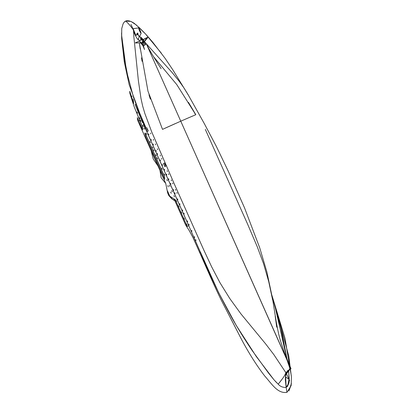 <?xml version="1.0" encoding="UTF-8"?>
<svg xmlns="http://www.w3.org/2000/svg" width="413" height="413" viewBox="0 0 413 413"><rect width="100%" height="100%" fill="white"/><g stroke="black" fill="none" stroke-linecap="round" stroke-linejoin="round"><path stroke-width="0.62" d="M146.538 130.394L147.116 131.551L148.21 130.998L147.575 129.398L146.367 130.012L147.111 131.541L148.19 130.776L146.889 127.844L147.57 129.388L146.362 129.997L145.712 128.391L146.811 127.834L145.701 128.448M165.902 165.943L165.288 164.565L164.157 165.143L164.901 166.676L165.902 165.943M164.658 163.15L165.283 164.555L164.152 165.133L163.496 163.527L164.658 163.15M192.556 109.254L192.675 109.522M271.986 295.517L281.036 328.748L286.978 359.134M289.131 379.34L288.589 370.476L289.157 379.356L285.466 376.888M276.725 327.153L275.187 316.012M272.616 299.936L268.724 281.604L263.515 263.577L257.185 246.571L247.526 223.96L205.328 129.403M291.046 368.794L284.294 352.372L280.195 339.956C278.966 335.568 277.66 329.605 276.271 322.068L272.544 298.687L266.886 271.981L259.71 247.785L244.527 207.858L228.193 171.044L216.371 146.46L204.306 123.601L188.039 94.562L183.95 87.917L179.428 81.567L172.422 72.884L144.478 41.698L172.422 72.884L179.428 81.567L183.95 87.917L188.715 95.749L173.021 70.138L165.081 58.331L152.805 42.296L146.362 34.883M142.733 39.731L139.31 35.993L142.733 39.731M135.356 102.269L132.619 94.004L127.519 74.846L123.683 55.105L122.387 45.42L121.68 35.812L121.732 28.6L123.017 24.037L123.91 22.421L125.671 21.027C128.278 23.293 130.895 26.324 133.533 30.108L133.533 30.108C130.895 26.324 128.278 23.293 125.671 21.027L126.724 20.707L129.042 20.867L131.37 21.657L134.055 23.185L139.568 27.945L144.772 33.159M192.639 109.46L192.515 109.192M194.869 113.647L195.406 114.225M195.044 113.472L195.261 113.812M285.491 376.93L289.157 379.356C289.503 382.355 288.496 385.05 286.142 387.451L285.342 379.975C285.311 377.183 285.615 374.906 286.255 373.135L289.389 369.971L286.255 373.135L286.054 372.96L273.788 354.54L265.631 343.874L240.924 313.875L229.891 298.682L219.969 282.724L211.559 266.633L203.877 250.185L174.301 183.981L151.659 131.757L144.87 113.544L142.671 106.069L140.988 98.47L138.381 80.649L133.76 35.792L133.533 30.108L133.76 35.792L138.381 80.649L140.988 98.47L142.671 106.069L144.87 113.544L151.659 131.757L174.301 183.981L203.877 250.185L211.559 266.633L219.969 282.724L229.891 298.682L240.924 313.875L265.631 343.874L273.788 354.54L285.915 372.727C284.903 374.813 285.202 375.577 278.212 384.167L273.933 379.753L268.44 372.949L252.002 350.307C245.291 340.389 238.621 329.646 231.998 318.077C220.088 296.467 209.525 274.428 200.31 251.976C182.427 211.11 165.582 173.78 145.402 128.515L129.181 84.732L124.287 61.914L121.675 38.574L121.608 35.064L126.104 68.393M136.352 104.969L136.047 104.148L135.949 104.742L136.342 104.954L138.484 111.107L146.114 128.159L137.772 108.629M164.772 166.522L165.923 165.938L164.611 163.016L163.486 163.584M151.323 140.343L151.153 139.408L151.323 140.343M153.352 144.911L153.182 143.977L153.352 144.911M156.212 151.303L156.042 150.373L156.212 151.303M157.575 154.364L157.405 153.435L157.575 154.364M160.409 160.771L160.234 159.836L160.409 160.771M162.469 165.401L162.299 164.472L162.469 165.401M164.586 170.171L164.41 169.242L164.586 170.171M166.749 174.998L166.573 174.069L166.749 174.998M168.829 179.66L168.654 178.731L168.829 179.66M170.894 184.296L170.719 183.367L170.894 184.296M173.63 190.465L173.455 189.536L173.63 190.465M175.097 193.718L174.921 192.788L175.097 193.718M177.796 199.794L177.621 198.859L177.796 199.794M179.954 204.616L179.779 203.681L179.954 204.616M182.68 210.816L182.51 209.887L182.68 210.816M184.131 214.037L183.961 213.108L184.131 214.037M187.569 221.76L187.394 220.831L187.569 221.76M189.066 225.054L188.891 224.125L189.066 225.054M191.864 231.337L191.689 230.408L191.864 231.337M194.611 237.532L194.435 236.603L194.611 237.532M195.963 240.572L195.793 239.643L195.963 240.572M148.871 134.783L148.706 133.848L148.871 134.783M160.409 155.995L160.239 155.061L160.409 155.995M157.616 149.692L157.456 148.752L157.616 149.692M155.505 144.844L155.355 143.905L155.505 144.844M153.497 140.255L153.352 139.31L153.497 140.255M150.76 133.941L150.631 132.991L150.76 133.941M161.824 159.227L161.653 158.293L161.824 159.227M175.644 190.274L175.468 189.345L175.644 190.274M172.789 183.909L172.613 182.98L172.789 183.909M171.421 180.811L171.245 179.882L171.421 180.811M168.695 174.668L168.525 173.739L168.695 174.668M167.332 171.617L167.157 170.688L167.332 171.617M177.038 193.403L176.862 192.473L177.038 193.403M133.445 96.632L133.306 97.138L133.476 97.499L133.636 97.205L136.047 104.164M146.114 128.159L145.252 128.593L143.29 124.184M121.685 36.855L121.701 36.267M161.359 53.205L145.541 33.985L136.254 24.94L130.967 21.44L125.671 21.027L124.633 21.652M121.577 32.906L121.608 35.064M142.165 42.74L135.516 43.014L135.392 42.771L139.635 41.047M140.193 40.526C141.896 39.622 142.779 39.421 142.836 39.922L142.315 42.787C140.941 42.611 140.038 42.043 139.604 41.078L140.193 40.526M147.451 37.346L143.099 39.824L143.538 42.234L147.451 37.346M146.052 38.006L142.795 39.777M147.131 37.624L147.658 37.666L144.189 41.966L143.982 41.765M142.661 40.696L143.43 41.274M145.712 44.542L144.514 42.012L143.569 42.41C144.576 44.367 145.144 45.151 145.273 44.774L143.156 46.179M143.481 42.24L141.876 43.189L144.498 49.519L143.311 45.492M142.821 42.792C143.507 44.676 143.636 45.611 143.208 45.58M143.569 42.41C144.576 44.367 145.144 45.151 145.273 44.774M287.422 370.781L289.389 369.971L286.188 372.609L286.586 371.922M285.796 372.965L286.323 372.041M288.615 363.11L289.322 364.787L288.021 361.716L287.618 361.891C289.761 366.367 290.267 369 289.131 369.8L285.915 372.727L286.255 373.135C285.62 374.901 285.316 377.183 285.347 379.97L286.142 387.451C282.791 387.559 280.148 386.465 278.212 384.167L283.019 377.978M290.019 366.899L287.897 361.762C290.091 366.383 290.592 369.114 289.389 369.971L289.131 369.8L289.73 369.093L289.792 368.226L289.193 365.655L287.608 361.896L287.938 361.742M289.322 364.787L289.993 366.806L290.102 368.871M289.441 369.666L289.389 369.971C290.592 369.114 290.091 366.383 287.887 361.767L180.765 121.195L182.376 120.488M287.711 370.657L289.141 369.821L285.972 372.825M290.081 368.938L286.72 359.15M186.098 118.856L195.819 114.721L188.488 102.388M143.435 45.198L142.418 44.041M139.336 40.562L138.303 38.843L139.196 40.577L139.124 41.217M139.336 42.735L140.244 49.101M141.525 57.856L142.057 61.356M149.005 94.845L150.332 99.105M139.387 43.107L147.988 91.211L162.516 129.372L180.775 121.19L287.799 361.809M165.69 127.911L175.251 123.621M179.154 121.902L180.765 121.195L146.47 44.139L277.097 337.535M195.777 114.737L176.759 84.577L153.621 56.772M139.713 40.975L139.315 40.52L139.579 40.99M192.948 115.908L180.775 121.19M140.818 43.014L143.27 45.533M121.732 37.046L121.727 37.583M181.271 208.864L182.737 212.174M286.932 359.021L274.18 302.719L288.78 356.078L291.423 377.105L291.124 385.644L286.973 392.35L286.142 387.44L286.973 392.35C277.624 393.842 272.038 384.178 264.748 376.026C256.803 365.732 249.065 353.533 241.533 339.429L221.1 299.812C213.955 285.073 210.398 276.818 199.639 252.42L200.382 252.044M287.216 386.692L287.758 386.016M289.074 379.31L289.002 376.656M281.263 329.729L279.214 321.211M277.83 315.816L275.29 306.622M133.208 98.862L133.626 103.565L129.78 91.294L129.801 93.147L134.266 107.034L142.242 126.254L142.805 129.914L137.348 117.643L137.544 120.075L165.727 183.377L167.683 193.052L168.798 195.55L174.069 198.932L185.711 225.1L189.262 230.635L192.912 237.413L199.634 252.42L200.413 252.028L218.658 292.688L236.19 325.346L256.215 356.409L273.943 379.764M191.937 232.896L145.397 128.52M142.686 122.826L135.087 104.406M139.868 118.841L139.284 117.586L139.868 118.841M140.978 121.35L140.389 120.1L140.978 121.35M143.275 126.574L142.681 125.325L143.275 126.574M144.436 129.254L143.843 128.009L144.436 129.254M146.77 134.519L146.171 133.275L146.77 134.519M150.384 142.635L149.785 141.391L150.384 142.635M152.82 148.076L152.227 146.832L152.82 148.076M154.07 150.89L153.471 149.645L154.07 150.89M156.295 155.892L155.701 154.648L156.295 155.892M157.627 158.897L157.028 157.647L157.627 158.897M162.273 169.335L161.674 168.091L162.273 169.335M164.901 175.241L164.307 173.992L164.901 175.241M167.368 180.827L166.769 179.578L167.368 180.827M169.841 186.392L169.247 185.143L169.841 186.392M172.273 191.833L171.674 190.589L172.273 191.833M171.235 193.289L170.636 192.045L171.235 193.289M168.339 186.857L167.745 185.613L168.339 186.857M174.503 196.841L173.904 195.597L174.503 196.841M176.625 201.658L176.031 200.408L176.625 201.658M178.979 206.913L178.38 205.664L178.979 206.913M181.756 213.16L181.162 211.91L181.756 213.16M184.461 219.246L183.868 217.997L184.461 219.246M187.074 225.137L186.475 223.887L187.074 225.137M137.514 113.214L136.956 111.949L137.514 113.214M144.855 132.976L145.521 136.275L164.756 179.294L164.353 176.119L145.149 133.115L164.353 176.119L164.756 179.294L146.816 139.171M135.392 35.59L137.405 34.573L136.987 33.556L137.39 33.355L138.66 36.014L139.418 36.716L138.303 38.843L139.506 36.576L138.696 35.952L137.39 33.205L136.889 33.453L137.281 34.418L135.774 35.177L133.146 28.709L138.603 27.903C139.047 29.968 139.883 31.827 141.107 33.484L139.475 36.649M138.634 27.888C139.873 29.607 140.694 31.471 141.107 33.484C140.694 31.471 139.873 29.607 138.634 27.888L133.213 28.678M136.863 34.63L138.262 33.985M142.433 41.904L143.363 42.348L142.47 41.703M143.554 42.415L141.855 43.148L143.548 42.214L144.462 44.093M277.706 383.682L275.399 381.395M274.196 302.781L273.762 301.469M274.18 302.719L271.991 295.543M159.976 170.492L161.137 177.776L165.799 183.553M151.189 150.802L153.202 158.938L157.921 165.887M132.33 96.095L131.288 96.549M136.982 112.46L137.137 112.852M167.461 190.883L169.81 196.206L172.329 199.164L174.751 200.46M139.656 120.245L138.66 120.684M139.357 123.817L141.953 129.708M174.916 200.837L171.762 198.813L168.793 195.55L175.246 199.685L187.177 226.479M187.182 226.479L188.756 225.679M176.619 201.663L176.16 201.146M137.828 33.009L137.348 33.252L137.746 34.217M137.772 34.202L136.321 34.904M143.652 42.715L143.92 42.952M137.488 33.453L137.823 33.179M138.381 38.657L138.463 39.173M289.606 380.662L286.255 373.135M133.533 30.108L130.998 24.424M138.603 27.903C139.047 29.968 139.883 31.827 141.107 33.484L138.618 27.898M140.688 31.687L140.048 31.971M132.986 28.698C133.889 32.725 135.526 36.375 137.89 39.633M133.156 28.993L133.017 28.683M139.181 40.582L139.413 41.011L139.181 40.582M142.815 45.394L140.621 43.029L142.836 45.44M140.828 37.284L141.933 39.767M142.562 41.181L143.187 42.58M156.795 67.334L166.666 89.497M289.993 369.299L289.678 369.749M289.358 369.986L285.528 375.164L286.183 387.704M287.887 361.767L288.924 364.116M289.291 365.056L289.869 366.894M290.045 367.725L290.091 368.102M290.112 368.742L290.081 369.005M289.947 369.398L289.317 370.012M286.973 392.35L286.142 387.451L288.852 382.98L289.172 378.127L288.599 370.466L289.167 378.411L287.68 386.124M272.121 296.271L281.155 328.908L287.025 359.248L280.809 327.473L272.121 296.271M291.351 376.062L284.8 337.622L273.912 301.826L284.996 338.381L291.346 375.985M291.418 383.45L288.868 390.972M291.289 384.622L288.899 390.935M141.587 39.849L140.828 37.294L143.466 42.203M142.439 41.878L142.733 42.575M286.281 373.115L289.415 369.96C290.22 369.268 290.411 368.22 289.993 366.806M285.398 377.709L286.286 373.104M141.757 44.279L142.903 45.642M161.127 68.687L156.491 61.475C153.925 57.056 150.688 52.632 146.532 44.114M144.498 41.971L143.12 39.452L140.967 37.273L140.58 38.073L140.828 40.164"/></g></svg>
